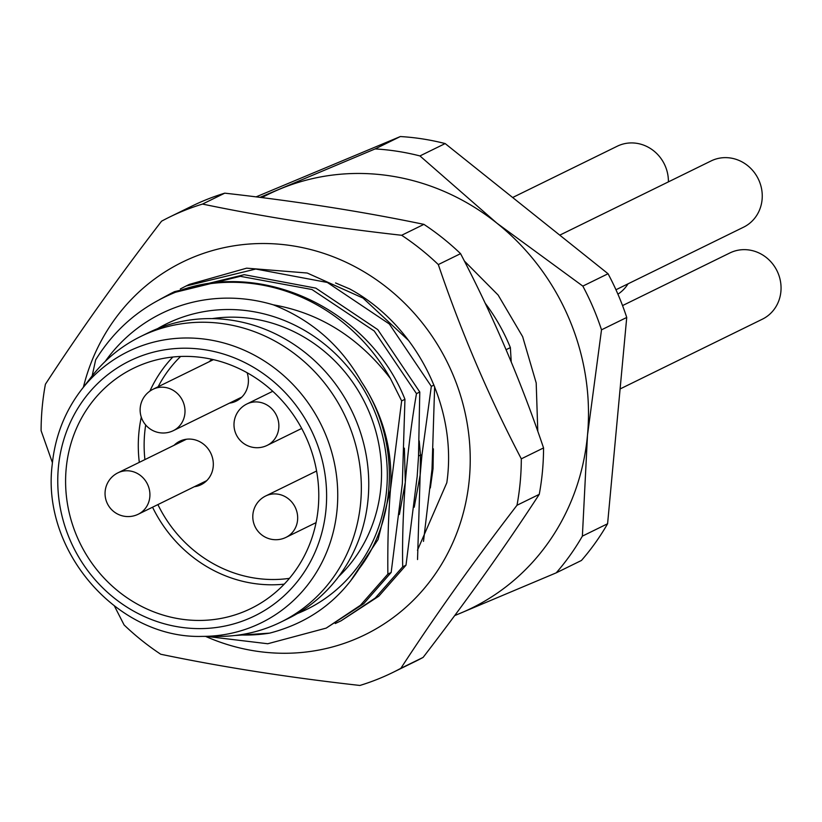 <?xml version="1.0" encoding="UTF-8"?>
<svg xmlns="http://www.w3.org/2000/svg" width="822" height="822" viewBox="0 0 822 822"><rect width="100%" height="100%" fill="white"/><g stroke="black" fill="none" stroke-linecap="round" stroke-linejoin="round"><path stroke-width="1.23" d="M239.356 634.923A170.596 159.263 -116.1 0 0 269.626 633.135C308.363 623.066 338.232 601.54 359.255 568.547C398.629 517.336 399.42 438.013 361.341 381.624C340.729 345.435 311.374 319.84 273.294 304.828A170.596 159.263 -116.1 0 0 105.237 361.403M157.557 328.656A159.067 148.505 63.9 0 1 316.275 337.934A159.067 148.505 63.9 0 1 386.617 490.076A159.067 148.505 63.9 0 1 297.287 613.613M212.189 318.617A149.851 139.894 63.9 0 1 380.894 487.261A149.851 139.894 63.9 0 1 338.674 576.571M256.074 196.879L400.345 136.544A253.587 236.746 63.9 0 1 445.164 143.573L608.054 273.747A253.587 236.746 63.9 0 1 626.734 317.467L607.592 523.758A253.587 236.746 63.9 0 1 581.452 560.46L556.237 572.831L454.648 615.627M259.978 197.372L375.13 148.916A253.587 236.746 63.9 0 1 419.95 155.933L445.164 143.573M375.13 148.916L400.345 136.544M419.95 155.933L496.94 223.204L582.829 286.107A253.587 236.746 63.9 0 1 601.509 329.828L587.494 435.167L582.377 536.129A253.587 236.746 63.9 0 1 556.237 572.831M261.92 197.619A230.54 215.22 63.9 0 1 279.665 189.152A230.54 215.22 -116.1 0 1 496.94 223.204A230.54 215.22 63.9 0 1 587.494 435.167A230.54 215.22 63.9 0 1 460.772 613.068A230.54 215.22 -116.1 0 1 454.772 615.473M582.377 536.129L607.592 523.758M601.509 329.828L626.734 317.467M582.829 286.107L608.054 273.747M511.233 361.937L510.37 347.593L506.085 349.699M433.965 385.056L431.324 386.361L421.953 454.967L420.474 455.049L419.22 440.9M434.643 386.741L432.012 469.228L423.494 541.369M417.535 559.535L420.145 475.044L421.953 454.967M405.996 565.197L402.698 566.81L375.243 598.036L341.038 620.826L378.778 596.217L405.996 565.197L417.175 476.503L418.501 456.652L419.785 392.012L416.487 393.635C411.719 420.956 408 450.518 405.308 482.319L404.383 448.175M402.698 566.81C402.194 541.657 403.068 513.493 405.308 482.319L399.389 514.49M404.948 399.287L402.338 483.778L391.159 572.472L387.861 574.085C387.552 542.386 388.416 514.223 390.471 489.593L401.65 400.91L390.419 378.5A184.426 172.178 -116.1 0 0 177.398 291.491C262.537 258.899 369.54 310.069 404.948 399.287L401.65 400.91M510.37 347.593A184.426 172.178 -116.1 0 0 485.165 303.195M408.678 340.555L363.005 298.067L307.212 273.017L246.641 268.167L189.358 284.391L186.06 286.015L255.755 269.03L327.331 282.46L389.299 323.96L431.324 386.361M180.326 288.964L186.06 286.015M419.785 392.012L377.771 329.612L315.802 288.121L244.216 274.692L174.521 291.666L171.223 293.29L240.343 276.326L311.97 289.519L374.236 331.009L416.487 393.635M159.674 299.527L171.223 293.279M92.167 375.88L95.65 359.882C115.419 327.968 142.668 305.168 177.398 291.491M269.626 633.135L234.866 635.509M273.294 304.828C319.922 313.018 358.957 337.585 390.419 378.5M391.159 572.472L363.745 603.667L326.2 628.111L360.437 605.28L387.861 574.085M350.367 581.226L378.079 539.499L390.471 489.593C393.101 450.877 383.391 414.884 361.341 381.624M341.038 620.826L335.242 623.528M206.538 636.392L267.756 643.749L326.2 628.111M414.226 507.215L420.145 475.044L420.474 455.049L418.532 456.005M194.372 486.706A24.208 22.595 -116.1 0 0 201.061 484.703A24.208 22.595 -116.1 0 0 213.217 466.547A24.208 22.595 -116.1 0 0 203.188 443.88A24.208 22.595 -116.1 0 0 179.751 441.239A24.208 22.595 -116.1 0 0 174.069 445.308M229.451 403.14A24.208 22.595 -116.1 0 0 236.15 401.136A24.208 22.595 -116.1 0 0 248.306 382.98A24.208 22.595 -116.1 0 0 247.124 372.736M212.035 359.327A24.208 22.595 -116.1 0 0 209.158 361.742M318.206 508.16A133.709 124.831 -116.1 0 0 262.783 382.97A133.709 124.831 -116.1 0 0 133.318 368.359A133.709 124.831 -116.1 0 0 66.171 468.663A133.709 124.831 -116.1 0 0 121.594 593.854A133.709 124.831 -116.1 0 0 251.059 608.465A133.709 124.831 -116.1 0 0 318.206 508.16M81.429 389.762C64.702 411.637 54.951 436.77 52.156 465.139C41.419 551.757 118.121 639.136 202.366 636.382A151.094 141.055 -116.1 0 0 337.092 509.506A151.094 141.055 -116.1 0 0 247.288 351.621A151.094 141.055 -116.1 0 0 81.429 389.762L91.499 376.743A159.067 148.505 63.9 0 1 140.696 336.496A159.067 148.505 63.9 0 1 294.718 353.871A159.067 148.505 63.9 0 1 360.653 502.817A159.067 148.505 -116.1 0 1 280.764 622.141L288.183 618.504A159.067 148.505 -116.1 0 0 368.071 499.18A159.067 148.505 63.9 0 0 302.136 350.234A159.067 148.505 63.9 0 0 148.114 332.859L140.696 336.496M202.366 636.382L218.816 636.392A159.067 148.505 -116.1 0 0 280.764 622.141M335.561 282.953L349.689 288.923C416.61 325.111 457.864 407.404 446.808 482.771L417.463 550.226M430.338 487.949L433.03 468.725L433.369 448.822M83.392 387.224A207.483 193.704 63.9 0 1 307.479 248.758A207.483 193.704 63.9 0 1 469.331 479.041A207.483 193.704 63.9 0 1 205.572 636.382M169.558 217.07L191.803 206.158A253.587 236.746 -116.1 0 1 224.766 193.16L202.52 204.072A253.587 236.746 -116.1 0 0 169.558 217.07A253.587 236.746 -116.1 0 0 161.554 221.2C117.916 277.959 79.2 332.314 45.405 384.254A253.587 236.746 -116.1 0 0 42.199 407.311A253.587 236.746 -116.1 0 0 41.1 430.687L52.403 462.663M224.766 193.16C296.074 201.143 362.451 211.552 423.905 224.365A253.587 236.746 -116.1 0 1 460.567 253.659C493.159 316.008 520.819 380.761 543.558 447.928A253.587 236.746 -116.1 0 1 542.458 471.304A253.587 236.746 -116.1 0 1 539.253 494.351C505.458 546.301 466.742 600.646 423.114 657.405A253.587 236.746 -116.1 0 1 415.11 661.535L392.854 672.447A253.587 236.746 -116.1 0 1 359.892 685.456C288.584 677.462 222.207 667.063 160.752 654.25A253.587 236.746 -116.1 0 1 124.091 624.946L114.515 606.194M392.854 672.447A253.587 236.746 -116.1 0 0 400.859 668.317C434.643 616.387 473.359 562.032 516.997 505.263A253.587 236.746 -116.1 0 0 520.203 482.216A253.587 236.746 -116.1 0 0 521.312 458.84C488.72 396.502 461.06 331.749 438.311 264.571A253.587 236.746 -116.1 0 0 401.65 235.277C330.362 227.293 263.975 216.885 202.52 204.072M423.905 224.365L401.65 235.277M423.114 657.405L400.859 668.317M539.253 494.351L516.997 505.263M543.558 447.928L521.312 458.84M460.567 253.659L438.311 264.571M620.107 388.95L762.374 319.183A36.887 34.432 -116.1 0 0 780.9 291.512A36.887 34.432 63.9 0 0 765.611 256.978A36.887 34.432 63.9 0 0 729.895 252.95L622.542 305.589M617.918 294.173A36.887 34.432 -116.1 0 0 628.018 283.847M512.661 197.506L617.23 146.234A36.887 34.432 63.9 0 1 668.399 181.878M615.955 289.755L743.581 227.18A36.887 34.432 -116.1 0 0 762.097 199.51A36.887 34.432 63.9 0 0 746.808 164.965A36.887 34.432 63.9 0 0 711.102 160.937L559.761 235.154M289.416 578.349A129.105 120.526 63.9 0 1 157.896 504.585M144.919 459.601A129.105 120.526 63.9 0 1 144.693 432.968A129.105 120.526 63.9 0 1 145.689 424.974M158.132 386.761A129.105 120.526 63.9 0 1 180.614 356.471M284.227 584.154A133.709 124.831 63.9 0 1 152.553 507.205M139.308 462.354A133.709 124.831 63.9 0 1 138.867 433.019A133.709 124.831 63.9 0 1 141.292 417.196M149.881 391.138A133.709 124.831 63.9 0 1 172.846 357.025M58.372 467.441A141.99 132.558 -116.1 0 0 179.33 627.042A141.99 132.558 -116.1 0 0 326.005 509.383A141.99 132.558 -116.1 0 0 205.048 349.782A141.99 132.558 -116.1 0 0 58.372 467.441M138.25 514.223A23.057 23.057 0 0 1 105.144 491.392A23.057 23.057 0 0 1 117.947 472.825A23.057 21.526 63.9 0 1 140.264 475.342A23.057 21.526 63.9 0 1 149.82 496.93A23.057 21.526 -116.1 0 1 138.25 514.223L206.743 480.634M285.994 537.372A23.057 23.057 0 0 1 252.888 514.551A23.057 23.057 0 0 1 265.691 495.974A23.057 21.526 63.9 0 1 288.019 498.502A23.057 21.526 63.9 0 1 297.574 520.079A23.057 21.526 -116.1 0 1 285.994 537.372L316.069 522.628M173.329 430.656A23.057 23.057 0 0 1 140.223 407.835A23.057 23.057 0 0 1 153.036 389.258A23.057 21.526 63.9 0 1 175.353 391.786A23.057 21.526 63.9 0 1 184.909 413.363A23.057 21.526 -116.1 0 1 173.329 430.656L241.832 397.077M267.191 445.37A23.057 23.057 0 0 1 234.085 422.539A23.057 23.057 0 0 1 246.898 403.972A23.057 21.526 63.9 0 1 269.215 406.489A23.057 21.526 63.9 0 1 278.771 428.077A23.057 21.526 -116.1 0 1 267.191 445.37L301.695 428.457M464.338 260.975L498.132 295.057L522.638 336.65L536.191 382.929L537.793 431.334M117.947 472.825L186.44 439.236M265.691 495.974L316.593 471.016M153.036 389.258L213.432 359.646M246.898 403.972L272.77 391.282"/></g></svg>
